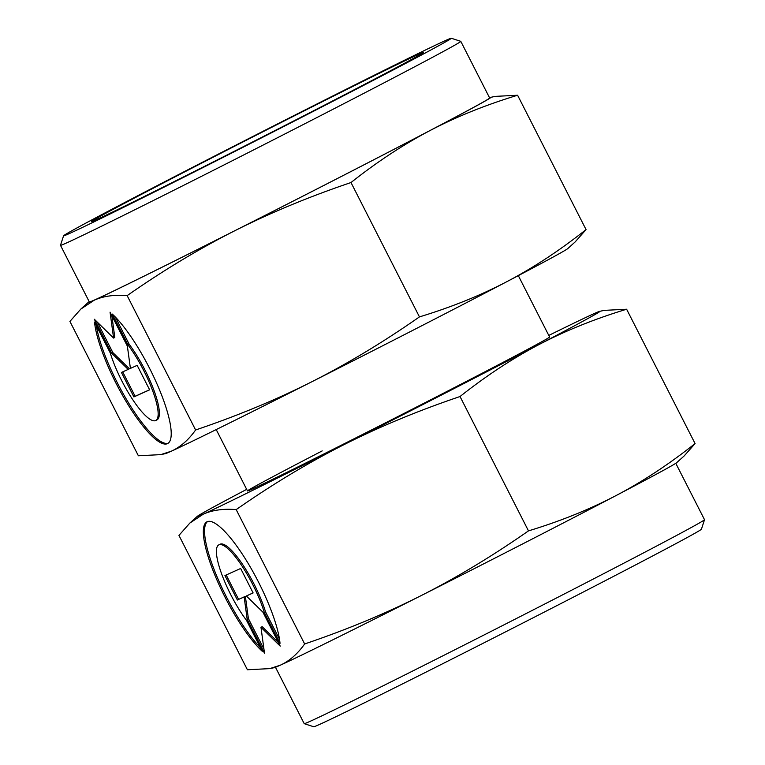 <?xml version="1.0" encoding="UTF-8"?>
<svg xmlns="http://www.w3.org/2000/svg" width="765" height="765" viewBox="0 0 765 765"><rect width="100%" height="100%" fill="white"/><g stroke="black" fill="none" stroke-linecap="round" stroke-linejoin="round"><path stroke-width="1.15" d="M451.264 38.25L460.769 41.339A224.633 2.668 153 0 1 460.798 41.358A224.633 2.668 153 0 1 309.901 121.147A224.633 2.668 153 0 1 60.492 245.326A224.633 2.668 153 0 1 60.492 245.288L63.572 235.792A217.576 2.582 153 0 1 209.725 158.546A217.576 2.582 153 0 1 451.264 38.25A217.576 2.582 153 0 1 305.149 115.544A217.576 2.582 153 0 1 63.572 235.792M460.798 41.358L489.657 97.997A224.633 2.668 153 0 1 338.761 177.786A224.633 2.668 153 0 1 89.352 301.965L60.492 245.326M216.581 155.458A186.325 2.209 153 0 1 423.447 52.489A186.325 2.209 153 0 1 298.293 118.632A186.325 2.209 153 0 1 91.446 221.649A186.325 2.209 153 0 1 216.581 155.458M350.992 182.539C377.202 161.778 403.547 144.451 430.045 130.547A226.048 2.677 153 0 1 339.077 177.643A226.048 2.677 153 0 1 234.817 230.734C270.437 212.766 309.165 196.701 350.992 182.539L419.45 316.892C383.275 342.146 347.387 363.777 311.785 381.783C276.165 399.76 237.446 415.825 195.611 429.978C188.467 440.018 180.339 447.104 171.245 451.226L160.736 454.63L138.369 455.768L69.921 321.424L80.832 309.07L94.286 300.176C103.399 296.093 114.358 294.573 127.153 295.625C163.337 270.37 199.225 248.74 234.817 230.734A226.048 2.677 153 0 1 94.286 300.176A226.048 2.677 153 0 1 88.233 302.405A226.048 2.677 153 0 1 89.218 301.697M419.45 316.892C451.312 307.224 480.497 295.462 507.004 281.587A226.048 2.677 153 0 0 567.735 248.615L575.137 241.95L586.047 229.596C559.846 250.356 533.501 267.683 507.004 281.587A226.048 2.677 153 0 1 416.036 328.692A226.048 2.677 153 0 1 311.785 381.783A226.048 2.677 153 0 1 171.245 451.226A226.048 2.677 153 0 1 165.307 453.664L160.736 454.63M112.264 314.061A76.29 18.331 62.8 0 1 170.997 429.347A76.29 18.331 62.8 0 1 167.602 443.576A76.29 18.331 62.8 0 1 126.464 402.074A76.29 18.331 62.8 0 1 94.525 322.055L110.275 352.961A50.356 12.097 -117.2 0 0 137.518 406.435A50.356 12.097 -117.2 0 0 155.754 420.501A50.356 12.097 -117.2 0 0 152.809 391.164A50.356 12.097 -117.2 0 0 128.013 344.967L112.264 314.061M137.165 365.364L149.634 389.834L133.904 396.92L121.434 372.45L128.195 369.399L111.652 353.229L94.334 319.244L113.593 338.073L110.055 312.158L127.372 346.143L130.413 368.405L137.165 365.364M111.843 315.658L114.807 337.451L113.593 338.073M97.394 322.247L112.866 352.608L129.409 368.778L128.195 369.399M111.652 353.229L112.866 352.608M122.687 371.886L135.128 396.289L149.596 389.768M133.904 396.92L135.128 396.289M115.305 317.006L129.228 344.346A50.356 12.097 62.8 0 1 154.023 390.532A50.356 12.097 62.8 0 1 156.978 419.87L155.754 420.501M128.013 344.967L129.228 344.346M96.285 325.507A76.29 18.331 -117.2 0 0 128.702 403.126A76.29 18.331 -117.2 0 0 168.185 443.212M127.153 295.625L195.611 429.978M517.599 95.242L495.232 96.38L490.661 97.356A226.048 2.677 153 0 1 430.045 130.547C456.552 116.672 485.737 104.91 517.599 95.242L586.047 229.596M489.524 97.729A226.048 2.677 153 0 1 490.661 97.356M275.476 667.271L304.202 723.642A224.633 2.668 -27 0 0 304.231 723.661A224.633 2.668 -27 0 0 553.621 599.464A224.633 2.668 -27 0 0 704.508 519.712A224.633 2.668 -27 0 0 704.508 519.674L675.782 463.303M304.231 723.661L313.736 726.75A217.576 2.582 -27 0 0 555.275 606.454A217.576 2.582 -27 0 0 701.428 529.208L704.508 519.712M518.326 275.639L549.595 337.002A169.534 2.008 153 0 1 435.715 397.217A169.534 2.008 153 0 1 247.478 490.939A169.534 2.008 153 0 1 322.218 450.901M304.642 643.967C297.489 654.008 289.371 661.084 280.277 665.206A226.048 2.677 -27 0 0 420.817 595.772A226.048 2.677 -27 0 0 525.067 542.681A226.048 2.677 -27 0 0 616.035 495.577C589.528 509.442 560.343 521.214 528.481 530.881C492.306 556.126 456.418 577.757 420.817 595.772C385.197 613.74 346.478 629.805 304.642 643.967L236.184 509.614C272.369 484.36 308.257 462.729 343.848 444.723C379.469 426.746 418.197 410.681 460.023 396.528C486.234 375.768 512.579 358.431 539.076 344.527C565.584 330.662 594.768 318.89 626.631 309.232L604.264 310.37L599.693 311.336A226.048 2.677 -27 0 0 593.755 313.774A226.048 2.677 -27 0 0 548.792 335.424M269.768 668.62L274.339 667.644A226.048 2.677 -27 0 0 280.277 665.206L269.768 668.62L247.401 669.758L178.953 535.404L189.863 523.05L203.318 514.156A226.048 2.677 -27 0 0 343.848 444.723A226.048 2.677 -27 0 0 448.108 391.632A226.048 2.677 -27 0 0 539.076 344.527A226.048 2.677 -27 0 0 599.693 311.336M207.592 521.548A76.29 18.331 -117.2 0 0 204.781 535.414A76.29 18.331 -117.2 0 0 260.473 647.745M262.299 651.321A76.29 18.331 62.8 0 1 203.557 536.045A76.29 18.331 62.8 0 1 206.961 521.807A76.29 18.331 62.8 0 1 248.099 563.317A76.29 18.331 62.8 0 1 280.028 643.327L264.279 612.421A50.356 12.097 -117.2 0 0 237.035 558.957A50.356 12.097 -117.2 0 0 218.8 544.89A50.356 12.097 -117.2 0 0 221.754 574.228A50.356 12.097 -117.2 0 0 246.55 620.415L262.299 651.321M264.279 612.421L265.503 611.799L279.493 639.253M218.8 544.89L220.024 544.259A50.356 12.097 62.8 0 1 238.259 558.326A50.356 12.097 62.8 0 1 265.503 611.799M226.182 574.993L238.613 599.397L245.364 596.356L248.405 618.617L263.935 649.102M237.399 600.028L224.929 575.557L240.65 568.471L253.119 592.942L246.368 595.983L262.911 612.153L280.229 646.138L260.97 627.31L264.499 653.224L247.181 619.239L244.15 596.987L238.613 599.397M244.15 596.987L245.364 596.356M247.181 619.239L248.405 618.617M260.97 627.31L262.185 626.688L278.384 642.514M246.368 595.983L253.091 592.875M528.481 530.881L460.023 396.528M246.674 489.361A226.048 2.677 -27 0 0 197.265 516.385A226.048 2.677 -27 0 0 203.318 514.156C212.431 510.073 223.39 508.562 236.184 509.614M695.079 443.576C668.878 464.336 642.533 481.673 616.035 495.577A226.048 2.677 -27 0 0 676.767 462.596L684.168 455.93L695.079 443.576L626.631 309.232M247.478 490.939L216.208 429.576M88.233 302.405L80.832 309.07M197.265 516.385L189.863 523.05"/></g></svg>
